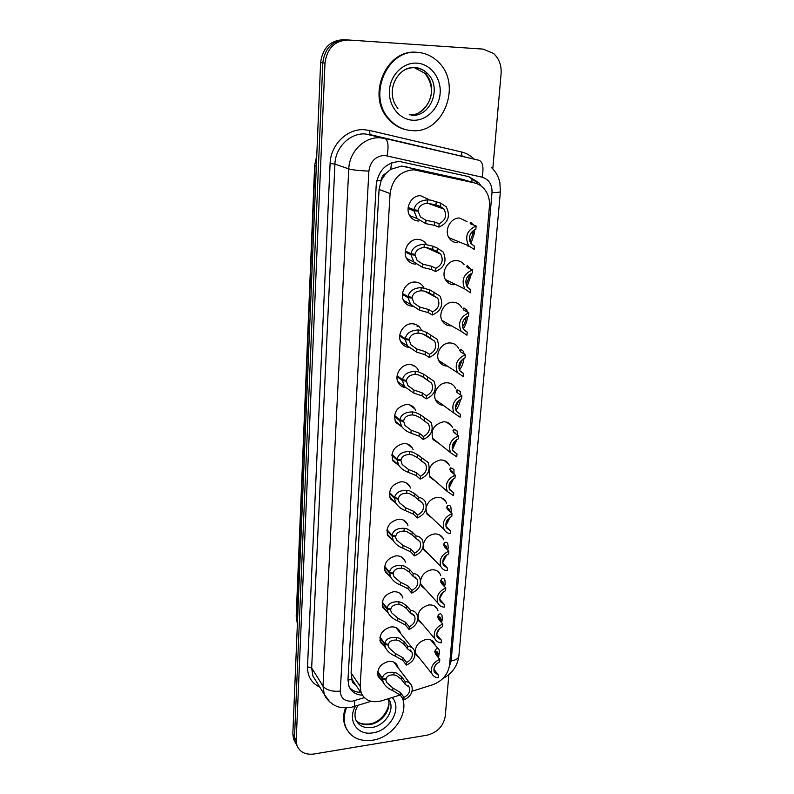 <?xml version="1.0" encoding="UTF-8"?>
<svg xmlns="http://www.w3.org/2000/svg" width="794" height="794" viewBox="0 0 794 794"><rect width="100%" height="100%" fill="white"/><g stroke="black" fill="none" stroke-linecap="round" stroke-linejoin="round"><path stroke-width="1.19" d="M454.237 284.758C450.853 284.728 448.134 283.349 446.089 280.61C440.442 273.434 447.072 260.204 456.153 260.601C459.408 260.65 462.048 261.97 464.063 264.551M451.518 325.828L450.972 325.858C447.479 325.868 444.719 324.458 442.695 321.61C437.444 314.583 444.035 301.988 452.848 302.226C456.232 302.246 458.922 303.596 460.917 306.295L461.622 307.447M447.359 366.084C443.945 366.004 441.285 364.555 439.39 361.746C434.517 354.868 441.037 342.849 449.612 342.948C453.106 342.929 455.835 344.308 457.81 347.097L458.515 348.338M443.38 405.416C440.253 405.129 437.851 403.67 436.184 401.059C431.638 394.33 438.099 382.817 446.456 382.797C450.039 382.728 452.808 384.127 454.754 387.006L455.448 388.316M439.558 443.876L433.058 439.548C430.298 430.417 433.732 424.502 443.36 421.793C447.032 421.683 449.821 423.103 451.736 426.041L452.431 427.43M435.906 481.511L430.02 477.263C427.49 468.42 430.924 462.654 440.333 459.974C444.074 459.815 446.883 461.235 448.769 464.232L449.454 465.691M426.328 507.029C428.145 501.471 431.817 498.245 437.365 497.362C441.176 497.153 444.005 498.572 445.841 501.61L446.516 503.138M423.44 543.969C425.118 538.302 428.79 534.967 434.467 533.965C438.328 533.727 441.166 535.136 442.973 538.203L443.618 539.801M420.552 580.662C421.892 574.658 425.574 571.045 431.618 569.834C435.539 569.546 438.377 570.946 440.144 574.042L440.779 575.69M422.696 624.451L418.587 620.68C416.79 612.849 420.205 607.609 428.829 604.968C432.79 604.641 435.638 606.03 437.365 609.137L437.98 610.844M419.689 658.424L415.897 654.772C414.24 647.17 417.644 642.048 426.1 639.408C430.1 639.031 432.938 640.401 434.626 643.527L435.221 645.274M457.562 242.736C454.317 242.676 451.657 241.336 449.603 238.716C443.499 231.421 450.168 217.477 459.528 218.042L467.051 221.605M460.322 242.369L459.19 242.617M415.877 264.124C412.265 264.065 409.386 262.536 407.243 259.549C401.615 252.075 408.344 238.905 417.584 239.361C421.068 239.451 423.867 240.9 425.971 243.708M412.324 306.236C408.87 306.018 406.161 304.459 404.206 301.561C399.005 294.246 405.684 281.731 414.647 282.029C418.259 282.078 421.108 283.567 423.202 286.495L423.877 287.646M408.731 347.385C405.506 346.998 403.024 345.43 401.268 342.68C396.444 335.534 403.064 323.595 411.778 323.754C415.5 323.754 418.388 325.272 420.453 328.309L421.138 329.55M405.307 387.621C402.29 387.105 399.997 385.537 398.409 382.926C393.933 375.949 400.484 364.535 408.97 364.555C412.791 364.525 415.719 366.054 417.743 369.17L418.418 370.5M402.032 426.974L395.64 422.329C392.951 413.029 396.474 407.084 406.23 404.483C410.131 404.394 413.079 405.942 415.073 409.128L415.748 410.538M398.906 465.502L392.951 460.917C390.499 451.915 394.023 446.129 403.541 443.548C407.521 443.419 410.488 444.968 412.433 448.203L413.098 449.702M395.839 503.188L390.33 498.701C388.087 489.997 391.611 484.36 400.91 481.789C404.96 481.611 407.937 483.159 409.843 486.434L410.498 488.002M392.762 540.059L387.77 535.722C385.725 527.285 389.249 521.787 398.34 519.226C402.449 518.998 405.426 520.536 407.292 523.841L407.927 525.479M389.824 576.176L385.279 571.998C383.403 563.809 386.916 558.44 395.819 555.879C399.978 555.601 402.965 557.13 404.781 560.465L405.397 562.162M387.006 611.559L382.857 607.539C381.13 599.589 384.633 594.339 393.348 591.778C397.546 591.461 400.533 592.969 402.31 596.314L402.905 598.081M384.286 646.237L380.475 642.366C378.897 634.654 382.38 629.513 390.926 626.952C395.164 626.585 398.151 628.074 399.878 631.419L400.454 633.245M381.676 680.24L378.162 676.518C376.703 669.014 380.177 663.983 388.564 661.422C392.832 661.005 395.809 662.474 397.496 665.819L398.052 667.685M418.845 221.05C415.361 220.95 412.543 219.472 410.379 216.623C404.285 208.991 411.044 195.096 420.582 195.721L428.204 199.225M463.13 179.583L401.595 166.055L390.767 169.34L385.944 173.38C383.045 174.789 381.418 177.191 381.08 180.585L376.852 180.446M412.106 691.227L432.78 684.726C442.466 680.994 448.074 674.354 449.603 664.796L489.441 206.202C489.918 199.522 488.201 193.796 484.29 189.012C481.521 185.826 478.137 183.761 474.127 182.828L413.783 169.767C400.265 170.928 392.375 178.849 390.102 193.538L360.139 686.234L361.171 692.973C365.071 700.665 371.929 703.276 381.745 700.784L400.186 694.988M381.08 180.585L385.944 173.38M355.305 684.269L351.99 679.565C351.97 682.066 353.122 683.703 355.454 684.488M381.051 181.002L379.085 189.478L351.097 672.925L352.01 679.247M432.412 518.363L427.053 514.204L426.021 508.894M429.048 554.45L424.165 550.411L423.202 546.58M425.812 589.803L421.346 585.893L420.512 582.945M417.019 326.225L418.021 325.689M412.612 365.627L413.108 365.25M297.006 745.675L295.229 742.311L294.514 737.179L322.791 62.845C324.786 48.116 332.497 40.444 345.936 39.849C332.497 40.444 324.786 48.116 322.791 62.845L294.514 737.179L295.229 742.311L297.006 745.675M295.318 742.529L293.552 739.184L292.827 734.063L320.617 62.597C322.592 47.938 330.274 40.305 343.653 39.71L345.569 39.819M414.667 324.796L414.716 324.091M481.144 186.054L478.732 182.63L468.857 176.665L399.551 161.47C386.192 162.572 378.41 170.363 376.227 184.853L347.971 679.813L348.983 686.373C351.385 691.802 355.831 694.75 362.312 695.197M448.858 674.592L445.236 716.327C443.38 726.262 437.276 732.564 426.924 735.224L313.938 754.022C305.462 755.025 299.795 752.166 296.926 745.457L296.212 740.316L324.984 63.103C326.989 48.295 334.74 40.583 348.248 39.978L483.109 49.099L493.6 53.506C499.108 58.627 501.6 65.316 501.093 73.584L492.806 168.874M360.843 692.477C356.089 692.308 352.288 690.631 349.459 687.435M468.569 176.605L476.142 181.876L477.809 184.079M408.156 207.502L413.952 209.725C415.232 203.86 419.718 200.574 427.41 199.88L430.656 200.088L440.65 203.105L446.297 206.867C450.684 216.186 448.203 222.935 438.874 227.114L434.477 225.367L425.743 223.6L417.178 218.588L413.882 210.777L408.076 208.534M414.637 209.834L418.051 211.135L420.502 216.911L425.971 220.315L434.725 222.052L439.112 223.769C445.503 220.454 447.131 215.561 443.985 209.1L427.539 203.175M443.985 209.1L440.402 206.49L435.975 204.902L427.182 203.195C421.971 203.919 418.944 206.311 418.101 210.37L413.952 209.725M418.051 211.135L413.882 210.777M438.874 227.114L439.112 223.769M440.402 206.49L440.65 203.105M473.492 245.763L474.435 246.15L474.157 249.405L468.659 245.783C464.5 236.731 466.981 230.131 476.122 225.982L471.487 224.265L470.018 222.985L470.951 222.538L473.71 225.089M470.941 243.609L474.504 233.108L473.284 232.642M471.626 232.156L473.095 232.721L473.095 230.717M474.435 246.15L470.981 243.669C467.954 237.386 469.572 232.592 475.844 229.277L476.122 225.982M473.095 232.721L474.594 232.096L474.623 229.764M474.504 233.108L473.035 233.466L471.17 232.751M469.939 241.783L473.035 233.466M412.453 130.643C403.322 130.156 395.551 126.286 389.129 119.011C367.195 95.975 387.045 48.722 417.584 52.374C425.286 52.97 432.025 56.017 437.802 61.515C462.664 83.638 443.965 133.521 412.453 130.643M406.3 129.779C399.293 128.211 393.298 124.569 388.306 118.832C366.401 95.836 386.212 48.662 416.711 52.315L417.287 52.354M405.307 250.983L410.994 253.663C412.255 247.946 416.691 244.8 424.284 244.244L432.958 246.209L437.315 248.115L443.181 252.055C447.141 261.028 444.61 267.528 435.578 271.558L431.261 269.474L422.646 267.419L413.833 261.98L410.935 254.695L405.218 251.986M412.523 253.921L415.044 255.112L417.197 260.501L422.874 264.213L431.499 266.238L435.817 268.293C442 265.097 443.667 260.392 440.809 254.169L425.872 247.5M440.809 254.169L437.067 251.41L432.72 249.485L427.251 247.688L424.056 247.49C418.904 248.115 415.917 250.408 415.093 254.358L410.994 253.663M415.044 255.112L410.935 254.695M435.578 271.558L435.817 268.293M437.067 251.41L437.315 248.115M402.518 293.482L408.106 296.609C409.347 291.031 413.724 288.024 421.217 287.597L429.782 289.84L440.094 296.172C443.697 304.807 441.117 311.079 432.353 314.98L428.115 312.578L419.619 310.246L410.607 304.42L408.047 297.621L402.419 294.465M410.111 296.976L412.096 298.087L414.011 303.119L419.837 307.109L428.353 309.412L432.591 311.794C438.586 308.707 440.283 304.162 437.692 298.177L424.294 291.061M437.692 298.177L429.544 293.036L424.155 291.031L420.999 290.773C415.917 291.309 412.969 293.502 412.155 297.353L408.106 296.609M412.096 298.087L408.047 297.621M432.353 314.98L432.591 311.794M433.812 295.299L434.05 292.073M399.789 335.048L405.287 338.601C406.508 333.152 410.816 330.284 418.23 329.976L421.346 330.364L426.666 332.478L437.047 339.237C440.323 347.564 437.712 353.628 429.207 357.419L425.048 354.7L416.661 352.119L407.491 345.936L405.218 339.574L399.69 335.991M407.6 339.058L409.228 340.1L410.915 344.804L416.88 349.052L425.276 351.603L429.445 354.303C435.261 351.305 436.978 346.928 434.616 341.152L422.795 333.877M434.616 341.152L426.438 335.604L421.128 333.391L418.011 333.073C412.989 333.52 410.081 335.624 409.277 339.385L405.287 338.601M409.228 340.1L405.218 339.574M429.207 357.419L429.445 354.303M430.636 338.184L430.874 335.028M397.119 375.701L402.518 379.651C403.729 374.341 407.987 371.592 415.302 371.413L418.378 371.85L423.629 374.153L434.05 381.309C437.037 389.338 434.407 395.204 426.14 398.906L422.041 395.888L413.773 393.07L404.483 386.559L402.459 380.614L397.02 376.624M405.039 380.187L406.419 381.189L407.927 385.586L413.982 390.062L422.259 392.861L426.358 395.859C432.015 392.941 433.762 388.703 431.599 383.145L421.515 376.098M431.599 383.145L423.401 377.219L418.17 374.808L415.083 374.44C410.131 374.798 407.253 376.813 406.468 380.485L402.518 379.651M406.419 381.189L402.459 380.614M426.14 398.906L426.358 395.859M427.529 380.098L427.758 377.011M468.887 288.688L470.782 289.602L470.514 292.797L464.827 289.016C461.046 280.282 463.577 273.91 472.44 269.9L467.884 267.856L466.455 266.337L467.388 265.722L470.564 269.057M467.011 286.723L470.951 275.627L469.969 275.171M468.867 275.071L469.542 275.389L469.572 274.476M470.782 289.602L467.2 286.991C464.43 280.937 466.088 276.322 472.172 273.126L472.44 269.9M469.542 275.389L471.041 274.625L471.08 273.553M470.951 275.627L469.482 276.113L468.351 275.587M466.128 284.828L469.482 276.113M464.53 330.562L467.229 332.081L466.961 335.197L461.125 331.297C457.672 322.87 460.242 316.717 468.837 312.826L464.361 310.464L462.971 308.727L463.914 307.943L466.832 310.186L467.368 312.042M463.19 328.845C465.502 325.669 466.932 321.788 467.477 317.203L466.763 316.816M467.229 332.081L463.517 329.371C460.996 323.535 462.684 319.069 468.579 315.972L468.837 312.826M467.477 317.203L465.641 317.62M462.436 326.86C464.331 324.657 465.522 321.639 466.018 317.818M460.411 371.473L463.746 373.607L463.488 376.654L457.523 372.654C454.367 364.525 456.967 358.57 465.324 354.779L460.927 352.119L459.567 350.174L460.51 349.241L463.517 351.345L464.123 354.055M464.033 358.283C463.378 362.987 461.86 366.897 459.488 370.004M463.746 373.607L459.934 370.808C457.622 365.18 459.339 360.863 465.066 357.856L465.324 354.779M458.942 368.307L462.545 359.206M402.35 697.946C409.178 714.005 392.534 737.517 372.495 740.226C359.503 741.814 350.591 737.447 345.767 727.135C343.544 721.2 343.772 714.808 346.452 707.94M347.137 729.994L345.142 726.123C343.028 720.515 343.127 714.461 345.43 707.94M394.509 415.47L399.819 419.808C401.01 414.627 405.208 411.997 412.443 411.927L415.48 412.423L420.651 414.915L431.092 422.408C433.832 430.159 431.172 435.846 423.133 439.469L419.103 436.174L410.945 433.107C406.985 431.767 403.858 429.504 401.566 426.318L399.759 420.751L394.41 416.374M402.489 420.403L403.67 421.366L405.009 425.485L411.153 430.179L419.321 433.206L423.351 436.482C428.849 433.643 430.606 429.534 428.631 424.165L424.75 421.138M428.631 424.165L420.433 417.912L415.272 415.322L412.235 414.895C407.332 415.173 404.493 417.098 403.719 420.681L399.819 419.808M403.67 421.366L399.759 420.751M423.133 439.469L423.351 436.482M424.492 421.078L424.721 418.061M391.958 454.396L397.179 459.101C398.34 454.039 402.498 451.528 409.644 451.568L412.642 452.114L417.743 454.783L428.184 462.584C430.695 470.068 428.035 475.586 420.195 479.129L416.235 475.576L408.176 472.291C404.126 470.862 400.98 468.51 398.727 465.234L397.109 460.014L391.849 455.27M399.948 459.756L400.98 460.679L402.181 464.54L408.384 469.423L416.443 472.678L420.403 476.221C425.763 473.432 427.529 469.453 425.713 464.272L422.368 461.393M425.713 464.272L417.535 457.701L412.443 454.942L409.436 454.466C404.593 454.664 401.794 456.51 401.03 460.004L397.179 459.101M400.98 460.679L397.109 460.014M420.195 479.129L420.403 476.221M421.525 461.145L421.743 458.198M389.457 492.498L394.588 497.54C395.74 492.608 399.848 490.206 406.905 490.345L409.863 490.94L414.905 493.779L418.835 497.461C421.773 497.888 423.946 499.357 425.326 501.858C427.638 509.093 424.959 514.452 417.316 517.936L413.416 514.125L405.466 510.631C401.347 509.123 398.181 506.691 395.978 503.336L394.529 498.443L389.348 493.342M397.437 498.255L399.432 502.771L405.665 507.823L413.624 511.286L417.525 515.088C422.745 512.358 424.522 508.497 422.855 503.495L419.966 500.776M422.855 503.495L414.696 496.637L409.664 493.709L406.697 493.183C401.923 493.312 399.154 495.079 398.399 498.493L394.588 497.54M398.35 499.148L394.529 498.443M417.316 517.936L417.525 515.088M418.617 500.339L418.835 497.461M456.52 411.481L460.341 414.22L460.093 417.197L454.019 413.128C451.131 405.277 453.751 399.501 461.88 395.809L457.562 392.851L456.242 390.717L457.185 389.636L460.262 391.571L460.867 395.114M460.53 399.283C459.666 403.818 458.118 407.471 455.905 410.24M458.753 393.665L457.185 392.564M460.341 414.22L456.451 411.361C454.327 405.923 456.054 401.744 461.632 398.816L461.88 395.809M455.438 408.106L459.041 400.245M452.838 450.625L457.007 453.94L456.768 456.858L450.615 452.739C447.955 445.156 450.595 439.548 458.515 435.926L454.267 432.7L452.977 430.378L453.92 429.147L457.066 430.914L457.602 435.231M457.036 439.419L452.431 449.583M455.895 433.931L453.682 432.045L453.92 429.147M457.007 453.94L453.056 451.032C451.101 445.781 452.848 441.732 458.267 438.874L458.515 435.926M452.133 447.359L455.518 440.462M449.603 489.203L453.751 492.806L453.513 495.654L447.3 491.506C444.858 484.171 447.498 478.732 455.23 475.179L451.052 471.686L449.791 469.194L450.734 467.825L453.93 469.403L454.019 474.167M453.563 478.732L449.067 488.052L449.305 485.243L451.985 479.894M452.888 473.224L452.59 471.914L450.228 470.782M453.751 492.806L449.741 489.868C447.945 484.787 449.692 480.856 454.982 478.057L455.23 475.179M387.006 529.797L392.057 535.176C393.189 530.352 397.248 528.06 404.225 528.298L407.153 528.943L412.116 531.94L415.987 535.871C418.984 536.268 421.157 537.727 422.517 540.267C424.641 547.264 421.971 552.475 414.498 555.909L410.667 551.85L402.816 548.158C398.628 546.57 395.462 544.069 393.308 540.645L391.998 536.049L386.906 530.61M394.955 535.93L396.752 540.198L403.015 545.409L410.865 549.081L414.706 553.12C419.808 550.441 421.584 546.689 420.036 541.845L417.555 539.305M420.036 541.845L411.917 534.739L406.955 531.652L404.027 531.077C399.303 531.136 396.563 532.824 395.819 536.158L392.057 535.176M395.779 536.804L391.998 536.049M414.498 555.909L414.706 553.12M415.778 538.689L415.987 535.871M384.614 566.321L389.576 572.017C390.698 567.303 394.707 565.12 401.595 565.457L404.493 566.142L409.396 569.288L413.198 573.457C416.245 573.814 418.428 575.273 419.758 577.843C421.723 584.612 419.043 589.694 411.749 593.078L407.977 588.781L400.226 584.89C395.978 583.233 392.802 580.672 390.708 577.198L389.517 572.881L384.504 567.115M392.514 572.821L394.142 576.861L400.414 582.201L408.176 586.071L411.947 590.339C416.929 587.709 418.706 584.056 417.287 579.372L415.133 577.01M417.287 579.372L412.999 576.226L409.198 572.037L404.305 568.792L401.407 568.176C396.732 568.157 394.032 569.774 393.298 573.04L389.576 572.017M393.258 573.665L389.517 572.881M411.749 593.078L411.947 590.339M412.999 576.226L413.198 573.457M382.271 602.1L387.144 608.095C388.256 603.49 392.216 601.405 399.025 601.832L401.893 602.557L406.727 605.852L410.468 610.258C413.565 610.576 415.748 612.025 417.048 614.606C418.855 621.166 416.195 626.119 409.049 629.453L405.337 624.938L397.685 620.868C393.387 619.141 390.221 616.521 388.167 612.998L387.095 608.938L382.152 602.864M390.112 608.938L391.591 612.769L397.873 618.228L405.536 622.278L409.247 626.784C414.121 624.193 415.897 620.63 414.577 616.094L412.711 613.901M414.577 616.094L410.27 612.958L406.528 608.541L401.704 605.157L398.846 604.492C394.221 604.413 391.551 605.961 390.827 609.147L387.144 608.095M390.787 609.762L387.095 608.938M409.049 629.453L409.247 626.784M410.27 612.958L410.468 610.258M379.969 637.155L384.772 643.428C385.864 638.932 389.775 636.947 396.514 637.463L399.342 638.217L404.116 641.661L407.798 646.276C410.925 646.554 413.118 647.993 414.389 650.584C416.066 656.946 413.406 661.779 406.409 665.084L402.757 660.35L395.194 656.102C390.856 654.306 387.69 651.636 385.695 648.083L384.713 644.252L379.86 637.89M387.75 644.311L389.1 647.954L395.382 653.522L402.945 657.75L406.607 662.464C411.371 659.903 413.148 656.43 411.917 652.033L410.3 650.008M411.917 652.033L407.61 648.926L403.928 644.291L399.164 640.768L396.325 640.063C391.76 639.924 389.129 641.403 388.415 644.51L384.772 643.428M388.375 645.115L384.713 644.252M406.409 665.084L406.607 662.464M407.61 648.926L407.798 646.276M377.716 671.496L382.44 678.046C383.512 673.649 387.383 671.754 394.052 672.359L396.841 673.153L401.556 676.726L405.188 681.55C408.344 681.798 410.538 683.207 411.768 685.808C413.327 691.981 410.677 696.695 403.818 699.971L400.226 695.038L392.762 690.621C388.385 688.755 385.229 686.036 383.284 682.463L382.39 678.86L377.607 672.22M385.437 678.969L386.668 682.423L392.941 688.09L400.414 692.487L404.017 697.4C408.682 694.879 410.448 691.495 409.317 687.227L407.908 685.361M409.317 687.227L405 684.14L401.367 679.307L396.663 675.644L393.874 674.91C389.358 674.702 386.747 676.121 386.043 679.158L382.44 678.046M386.003 679.753L382.39 678.86M403.818 699.971L404.017 697.4M405 684.14L405.188 681.55M445.97 526.452L450.565 530.839L450.327 533.628C447.498 533.26 445.414 531.871 444.064 529.469C441.811 522.373 444.461 517.083 452.004 513.589L447.895 509.847L446.665 507.177L447.618 505.679C449.067 504.895 450.148 505.351 450.863 507.058L451.27 511.177L450.347 512.08M451.111 512.775L450.774 511.664M450.099 517.241L445.99 525.479L446.208 522.74L448.402 518.621M449.831 511.604L449.513 509.589L446.992 508.706M450.565 530.839L446.506 527.881C444.858 522.968 446.605 519.147 451.776 516.408L452.004 513.589M442.754 563.194L447.439 568.067L447.211 570.797C444.332 570.459 442.228 569.08 440.908 566.638C438.834 559.77 441.484 554.619 448.858 551.175L444.809 547.195L443.608 544.366L444.561 542.739C446.049 541.826 447.151 542.213 447.846 543.91L448.213 547.751L446.833 549.19M446.645 554.996L442.685 562.509M447.905 550.242L447.756 548.227M446.764 549.12L446.496 546.461L443.856 545.835M447.439 568.067L443.36 565.1C441.821 560.346 443.578 556.634 448.62 553.944L448.858 551.175M448.144 548.604L447.151 549.498M443.191 559.433L444.7 556.822M439.678 599.212L444.382 604.512L444.164 607.192C441.236 606.884 439.122 605.504 437.831 603.043C435.916 596.393 438.556 591.371 445.771 587.977L441.792 583.769L440.62 580.781L441.573 579.034C443.092 577.982 444.203 578.3 444.888 579.987L445.216 583.57L443.767 585.178L443.528 582.558L441.355 581.694L440.809 582.21M443.201 592.036L439.668 598.517M444.749 586.895L444.799 584.037M443.767 585.178L440.868 582.121M444.382 604.512L440.273 601.544C438.854 596.949 440.61 593.326 445.543 590.686L445.771 587.977M445.146 584.414L443.717 585.793L441.573 583.521M436.71 634.555L441.395 640.202L441.176 642.822C438.209 642.554 436.095 641.185 434.834 638.713C433.048 632.262 435.688 627.359 442.754 624.015L438.834 619.588L437.683 616.452L438.645 614.586C440.194 613.405 441.315 613.643 441.99 615.32L442.288 618.675L440.849 620.362L440.63 617.911L438.427 617.196L437.831 617.841M439.737 628.401L436.789 633.681M440.7 621.692L442.218 619.489L441.643 622.754M440.849 620.362L438.199 617.375M441.395 640.202L437.266 637.254C435.946 632.798 437.702 629.265 442.526 626.655L442.754 624.015M440.789 620.968L437.911 617.712M433.842 669.233L438.457 675.158L438.248 677.729C435.241 677.5 433.127 676.141 431.896 673.659C430.239 667.397 432.879 662.613 439.787 659.308L435.936 654.673L434.814 651.388L435.767 649.423C437.355 648.103 438.487 648.271 439.142 649.929L439.41 653.065L437.98 654.842L437.782 652.549L435.559 651.973L434.923 652.747M436.224 664.221L434.09 667.933M438.586 657.849L439.042 653.512M437.98 654.842L435.578 651.963L435.767 649.423M438.457 675.158L434.328 672.23C433.097 667.903 434.854 664.459 439.578 661.898L439.787 659.308M439.34 653.869L437.931 655.427L435.271 652.241M437.722 656.817L437.931 655.427M405.258 166.492L417.584 170.234M359.166 692.368L359.454 690.423M471.924 182.183L472.013 178.313M390.767 169.34L391.472 162.899M351.99 679.565L347.961 679.912M379.085 189.478L390.102 193.538M460.748 178.878L474.127 182.828M351.097 672.925L360.139 686.234M297.383 624.034L296.202 616.194L297.383 623.955M316.727 156.597L314.662 165.341L316.776 155.485M316.34 166.065L315 165.579L296.47 617.097L297.601 618.834M292.827 734.063L296.212 740.316M320.617 62.597L324.984 63.103M448.163 281.771L448.084 282.704M449.374 666.474L451.161 660.945L492.022 192.495C492.211 184.446 488.896 179.345 482.077 177.171L384.544 155.406C375.552 156.12 370.332 161.351 368.892 171.087L340.289 691.108C340.686 698.273 344.735 701.628 352.457 701.162L364.297 697.648M329.828 701.995L324.24 694.303L323.019 686.145L348.764 168.894C349.261 151.803 364.267 136.816 379.879 137.769L384.921 138.434L365.091 133.928C349.876 132.985 335.336 147.495 334.919 164.08L311.665 667.972L312.886 675.952L316.478 681.758M319.803 687.128C311.536 683.128 307.437 676.359 307.506 666.801L330.106 163.564L334.919 164.08L348.764 168.894C352.844 170.015 359.553 170.75 368.892 171.087M353.39 706.888L354.481 706.561L354.69 700.645M330.106 163.564C330.552 144.935 346.909 128.618 363.989 129.7L369.508 130.444L461.354 151.942C466.197 153.103 470.425 155.465 474.038 159.028M348.248 39.978L345.936 39.849M387.085 155.723C388.852 146.036 388.127 140.27 384.921 138.434L479.219 160.338L369.994 134.583L369.508 130.444M462.922 156.2L462.009 155.971L461.354 151.942M340.289 691.108C332.15 691.832 326.394 690.175 323.019 686.145L311.665 667.972L307.506 666.801M451.161 660.945C455.855 660.161 458.426 658.514 458.882 656.023L500.389 191.642L499.863 182.521C498.572 176.655 495.793 171.683 491.526 167.603M492.022 192.495C497.282 192.555 500.071 192.277 500.389 191.642M482.077 177.171C483.883 167.862 482.931 162.254 479.219 160.338M435.975 204.902L436.214 201.547M427.182 203.195L427.41 199.88M425.743 223.6L425.971 220.315M434.477 225.367L434.725 222.052M470.951 222.538L470.832 223.977M402.975 70.914C406.697 68.562 410.647 67.5 414.835 67.718C419.689 68.066 423.907 70.011 427.509 73.554C442.268 87.112 430.785 117.105 411.739 115.269M413.138 120.241C399.66 119.815 388.405 106.009 389.407 90.576C390.191 75.132 403.203 62.16 416.88 63.143C430.566 63.887 441.355 78.08 440.154 93.196C439.142 108.312 426.596 120.896 413.138 120.241M412.85 67.49L413.922 67.619M414.379 67.698L424.879 73.256C439.588 86.745 428.174 116.599 409.208 114.763M432.72 249.485L432.958 246.209M424.056 247.49L424.284 244.244M422.646 267.419L422.874 264.213M431.261 269.474L431.499 266.238M429.544 293.036L429.782 289.84M420.999 290.773L421.217 287.597M419.619 310.246L419.837 307.109M428.115 312.578L428.353 309.412M426.438 335.604L426.666 332.478M418.011 333.073L418.23 329.976M416.661 352.119L416.88 349.052M425.048 354.7L425.276 351.603M423.401 377.219L423.629 374.153M415.083 374.44L415.302 371.413M413.773 393.07L413.982 390.062M422.041 395.888L422.259 392.861M467.388 265.722L467.249 267.509M463.914 307.943L463.736 310.067M418.488 326.056L417.565 326.552M460.51 349.241L460.312 351.673M388.385 698.7L389.854 701.221C394.598 710.958 384.356 725.885 371.88 727.503C364.049 728.426 358.67 725.795 355.732 719.632C354.253 715.007 354.987 710.293 357.945 705.469M392.167 697.509C402.409 708.218 390.122 730.688 372.982 732.812C357.429 735.939 346.889 720.356 355.504 706.233M388.008 698.819C392.246 708.556 382.103 722.927 369.905 724.505C364.049 725.309 359.394 723.86 355.95 720.148M420.433 417.912L420.651 414.915M412.235 414.895L412.443 411.927M410.945 433.107L411.153 430.179M419.103 436.174L419.321 433.206M417.535 457.701L417.743 454.783M409.436 454.466L409.644 451.568M408.176 472.291L408.384 469.423M416.235 475.576L416.443 472.678M414.696 496.637L414.905 493.779M406.697 493.183L406.905 490.345M405.466 510.631L405.665 507.823M413.416 514.125L413.624 511.286M413.753 365.538L413.148 366.004M455.687 407.818L455.577 409.108M457.185 389.636L456.957 392.355M452.461 446.953L452.282 449.017M450.734 467.825L450.506 470.653M411.917 534.739L412.116 531.94M404.027 531.077L404.225 528.298M402.816 548.158L403.015 545.409M410.667 551.85L410.865 549.081M409.198 572.037L409.396 569.288M401.407 568.176L401.595 565.457M400.226 584.89L400.414 582.201M407.977 588.781L408.176 586.071M406.528 608.541L406.727 605.852M398.846 604.492L399.025 601.832M397.685 620.868L397.873 618.228M405.337 624.938L405.536 622.278M403.928 644.291L404.116 641.661M396.325 640.063L396.514 637.463M395.194 656.102L395.382 653.522M402.757 660.35L402.945 657.75M401.367 679.307L401.556 676.726M393.874 674.91L394.052 672.359M392.762 690.621L392.941 688.09M400.226 695.038L400.414 692.487M447.618 505.679L447.389 508.448M443.181 559.462L442.963 562.132M444.561 542.739L444.342 545.458M440.164 596.155L440.005 598.031M441.573 579.034L441.355 581.694M437.196 632.084L437.107 633.195M438.645 614.586L438.427 617.196M451.736 426.041L446.506 422.11M448.769 464.232L444.203 460.47M445.841 501.61L441.861 498.037M442.973 538.203L439.499 534.838M440.144 574.042L437.107 570.876M437.365 609.137L434.705 606.189M434.626 643.527L432.303 640.768M415.073 409.128L409.506 404.831M412.433 448.203L407.63 444.104M409.843 486.434L405.694 482.563M407.292 523.841L403.709 520.219M404.781 560.465L401.675 557.08M402.31 596.314L399.62 593.178M399.878 631.419L397.546 628.52M397.496 665.819L395.462 663.129M352.149 679.585L361.171 692.973M296.202 616.194L314.662 165.341M293.552 739.184L296.926 745.457M316.598 681.957L324.24 694.303C326.81 701.052 335.207 705.995 335.852 705.866C338.075 707.424 343.008 707.98 350.64 707.523L371.135 701.32M442.913 678.463C452.054 673.719 457.374 666.235 458.882 656.023M476.142 181.876L478.732 182.63M417.178 218.588L409.734 215.621M468.659 245.783L448.918 237.694M468.162 245.584L468.083 246.537M389.129 119.011L388.306 118.832M397.913 108.51C383.81 91.161 398.32 65.515 415.401 67.53C420.165 68.036 424.204 70.051 427.509 73.554L424.879 73.256C437.325 89.583 430.159 105.304 419.123 112.5M413.833 261.98L406.588 258.467M410.607 304.42L403.551 300.39M407.491 345.936L400.603 341.41M404.483 386.559L397.754 381.567M464.827 289.016L445.404 279.508M461.125 331.297L442 320.429M457.523 372.654L438.705 360.486M345.767 727.135L345.142 726.123M388.455 698.68L389.854 701.221L388.127 698.78M357.856 721.915C359.454 723.552 363.146 724.267 368.922 724.059M369.369 723.979C383.562 722.252 391.809 704.199 387.988 698.819M401.566 426.318L394.995 420.88M398.727 465.234L392.305 459.379M395.978 503.336L389.695 497.094M413.039 365.925L413.644 365.478M454.019 413.128L435.499 399.71M450.615 452.739L432.383 438.129M455.736 433.425L453.87 432.005M447.3 491.506L429.356 475.765M452.59 471.914L450.962 470.564M393.308 540.645L387.154 534.034M390.708 577.198L384.683 570.241M388.167 612.998L382.271 605.723M412.165 647.815L395.908 627.578M385.695 648.083L379.919 640.5M409.833 683.247L393.834 662.117M383.284 682.463L377.626 674.602M444.064 529.469L426.408 512.636M449.513 509.589L448.094 508.299M440.908 566.638L423.53 548.773M446.496 546.461L445.255 545.25M437.831 603.043L420.721 584.195M443.528 582.558L442.457 581.426M434.834 638.713L417.991 618.923M440.63 617.911L439.687 616.859M431.896 673.659L415.322 652.976M437.782 652.549L436.958 651.566M438.01 648.589L430.695 639.904"/></g></svg>
